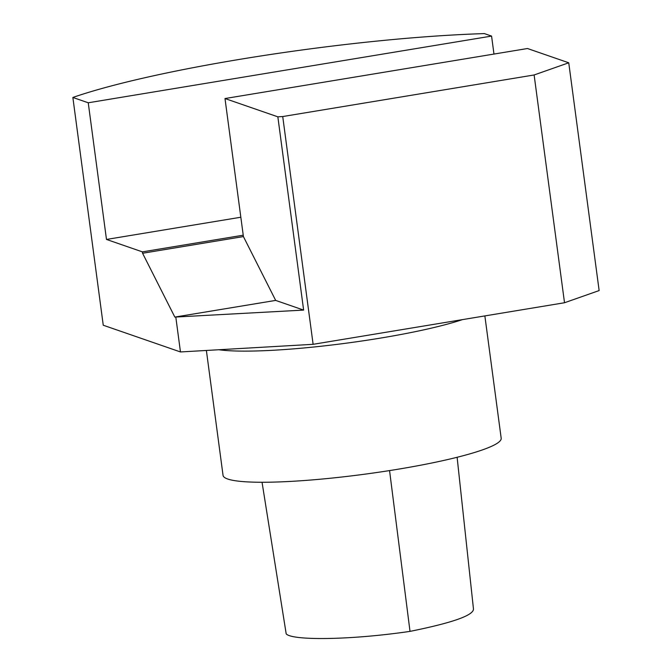 <?xml version="1.0" encoding="UTF-8"?>
<svg xmlns="http://www.w3.org/2000/svg" width="672" height="672" viewBox="0 0 672 672"><rect width="100%" height="100%" fill="white"/><g stroke="black" fill="none" stroke-linecap="round" stroke-linejoin="round"><path stroke-width="1.01" d="M262.046 482.261L286.188 633.839C291.766 640.592 349.238 640.29 410.012 631.378C452.836 622.734 473.987 615.216 473.449 608.824L457.12 457.288M303.626 310.086L174.838 317.083L275.671 300.409L303.626 310.086L277.847 116.827L282.727 116.542L534.122 74.97L568.747 62.79L527.495 48.518L224.994 98.54L277.847 116.827M174.838 317.083L142.582 253.26L142.397 251.874L243.23 235.2L243.415 236.578L275.671 300.409M142.582 253.26L243.415 236.578M243.23 235.2L224.994 98.54M142.397 251.874L106.478 239.442L88.242 102.782L491.576 36.086L493.97 54.062M175.854 317.436L180.466 351.952L103.253 325.231L72.862 97.457L88.242 102.782M240.836 217.232L106.478 239.442M491.576 36.086L484.394 33.6A280.745 35.188 -7.6 0 0 72.862 97.457M282.727 116.542L313.118 344.316L180.466 351.952M534.122 74.97L564.514 302.744L313.118 344.316M568.747 62.79L599.138 290.564L564.514 302.744M206.38 350.456L223.045 475.356A140.305 17.581 -7.6 0 0 364.442 474.23A140.305 17.581 -7.6 0 0 501.186 438.245L484.865 315.916M218.795 349.742A140.305 17.581 -7.6 0 0 336.26 344.467A140.305 17.581 -7.6 0 0 462.42 319.628M389.558 470.593L410.012 631.378"/></g></svg>

